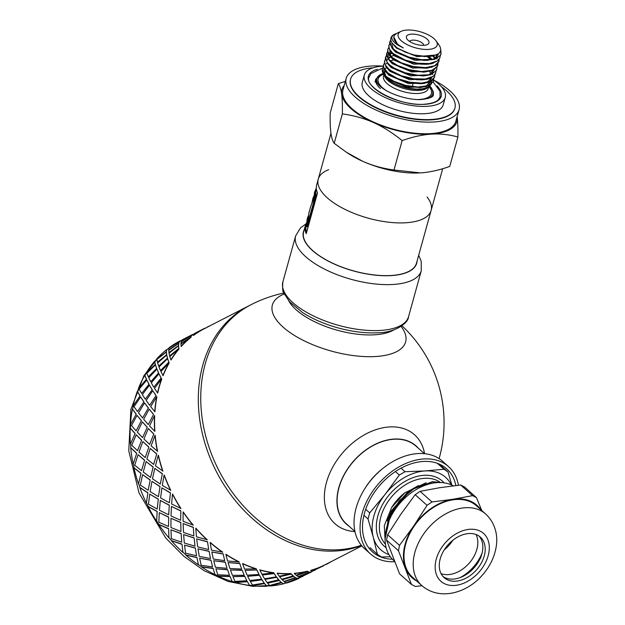 <?xml version="1.0" encoding="UTF-8"?>
<svg xmlns="http://www.w3.org/2000/svg" width="625" height="625" viewBox="0 0 625 625"><rect width="100%" height="100%" fill="white"/><g stroke="black" fill="none" stroke-linecap="round" stroke-linejoin="round"><path stroke-width="0.94" d="M433.719 79.094L433.258 81.617L427.961 85.703L417.961 87.047L405.602 85.398L393.805 81.227L386.562 76.688L385.359 75.594L382.242 69.906L382.375 68.805A26.258 10.883 15.5 0 0 382.375 68.805A26.258 10.883 15.5 0 0 383.828 74.344L388.969 79.133L396.328 82.984L408.531 86.617L420.57 87.547L429.609 85.484L433.43 81.25M383.828 74.344A26.258 10.883 15.5 0 0 386.43 77.188A26.258 10.883 15.5 0 0 387.672 78.227M385.648 75.875L384.32 71.242M426.75 86.594L407.367 87.461L387.891 79.148L385.641 76.898A23.734 9.836 -164.5 0 1 384.977 75.898A23.734 9.836 -164.5 0 1 384.867 75.703M430.281 78.383L430.711 79.93M430.695 81.602L425.859 86.312M420.211 87.57L403.648 85.781L388.969 79.133M427.836 82.711L408.445 83.594L388.969 75.273L385.953 71.938M429.797 78.555L430.422 80.266M430.555 81.672L430.477 82.383M429.609 71.688L431 73.75M431.672 78.109L426.93 82.43M420.453 83.719L404.742 81.914L390.055 75.266L400.18 80.188L412.617 83.234L421.305 83.688L424.18 83.445L432.141 80.703L434.586 77.07M428.906 78.836L409.516 79.711L390.039 71.398L387.023 68.062M386.383 63.891L386.977 62.883M390.367 60.75L393.57 60.023M387.547 59.617L387.891 58.789M388.641 57.828L390.375 56.633M390.938 56.383L393.914 55.531M432.43 70.633L432.867 72.18M421.516 79.844L405.82 78.039L391.156 71.406L404.156 77.266L416.656 79.688L422.359 79.812L427.578 79.172L434.359 75.781L435.695 73.078L433.344 76.297L425.359 79.023L413.789 78.797L401.352 75.734L390.992 70.641L388.719 68.93L385.141 64.797L384.547 60.984L385.367 59.422M429.969 74.969L410.586 75.836L391.117 67.523L388.094 64.18M387.461 60.008L388.055 59M388.773 58.281L390.727 57.148M431.945 70.805L432.57 72.516M432.711 73.922L432.633 74.594M388.625 55.734L388.969 54.914M389.711 53.953L391.453 52.758M433.805 70.438L429.078 74.68M385.477 57.609L385.32 58.641L388.211 64.305L392.219 67.516L396.492 69.961L408.211 74.211L423.414 75.938L406.875 74.156L392.93 67.977M431.047 71.086L411.664 71.961L392.195 63.648L389.172 60.305M388.539 56.109L389.125 55.133M389.852 54.406L391.805 53.266M391.016 56.484L389.695 51.859M429.82 57.141L432.266 59.406M423.664 72.086L407.945 70.273L393.984 64.094M432.133 67.211L412.742 68.086L393.266 59.766L390.25 56.43M428.781 57.266L431.453 59.547M433.914 56.188L435.297 58.25M425.602 68.188L409.039 66.406L394.352 59.758L403.984 64.5L416.398 67.656L425.602 68.188L428.055 67.992L436.211 65.367L438.883 61.586M433.211 63.336L413.82 64.211L394.336 55.891L391.328 52.555M433.234 56.414L434.82 58.523M393.156 48.719L391.844 44.109L392.195 43.281M436.625 54.875L437.164 56.68M437.141 58.344L437.047 58.734M388.727 45.906L390.023 51.016L392.867 53.984L396.938 56.828L407.945 61.602L420.445 64.133L426.664 64.305L410.117 62.531L396.172 56.359M434.273 59.461L414.883 60.328L395.414 52.016L392.398 48.68M436.164 55.133L436.867 57.008M437.008 58.414L436.938 59.094M438.281 53.93L438.125 54.859L433.375 59.18M427.711 60.43L411.172 58.648L396.523 52.016L400.359 54.242L411.984 58.57L424.406 60.445L434.695 59.336L440.422 55.437L441.07 53.695L439.687 56.063L432.672 59.328L421.617 59.703L409.109 57.156L398.125 52.375L394.094 49.555L391.234 46.562L389.914 41.602L390.742 40.039M436.461 54.945L417.055 56.656L396.492 48.141L393.445 44.758M438.078 54.07L438 55.234M396.25 33.594L394.836 34.086C390.219 36.562 390.938 40.062 397 44.602L403.336 47.961A23.734 9.836 -164.5 0 1 397.625 44.039A23.734 9.836 -164.5 0 1 393.961 36.469A23.734 9.836 -164.5 0 1 394.805 34.867L397.531 32.914M427.719 56.602L412.242 54.773L398.336 48.625M403.336 47.961L397.562 44.266L393.805 37.047M389.789 42.078L389.625 42.922L392.273 48.547L396.523 52.016M440.984 53.961L440.68 50.594M390.875 38.172L390.789 40.312L392.062 43.094A26.258 10.883 -164.5 0 1 390.914 38.008A26.258 10.883 -164.5 0 1 394.602 34.195M440.773 49.891L441.07 53.695M426.664 64.305L431.492 63.75L438.484 60.469L439.992 57.578L437.414 60.953L429.234 63.57L417.562 63.219L405.156 60.055L393.016 53.43L389.32 49.055L388.844 45.477L389.664 43.914M440.172 55.836L439.992 57.578M439.094 59.711L438.922 61.453L434.82 65.711L425.586 67.641L413.469 66.57L401.328 62.828L392.031 57.383L387.758 51.586L387.773 49.352L388.109 53.508L391.789 57.859L394.352 59.758M389.719 44.227L388.781 45.734M386.672 53.305L386.539 56.039L390.711 61.734L393.273 63.633L400.156 67.281L412.305 71.008L424.5 72.062L433.625 70.125L437.727 65.742M387.773 49.352L388.594 47.789M438.016 63.586L437.453 66.328L431.93 70.312L421.773 71.531L409.375 69.766L397.672 65.508L390.867 61.18L389.414 59.844L386.547 54.188L387.516 51.672M423.414 75.938L430.734 74.727L436.234 70.734L436.633 69.688M431.133 59.594L427.977 57.328M436.945 67.461L436.766 69.203L435.562 71.375L428.766 74.75L417.82 75.25L405.32 72.82L394.211 68.109L389.789 65.055L387.109 62.313L385.617 57.102L386.438 55.547M384.422 61.406L385.906 66.766L391.156 71.406M386.648 55.305L388.367 53.992M388.734 53.797L389.352 53.508M389.602 53.406L391.234 52.867M435.875 71.336L435.695 73.078M434.797 75.219L434.617 76.953L430.805 81.07L421.75 83.125L409.695 82.18L397.5 78.531L388.031 73.133L383.516 67.32L383.469 64.859L383.93 69.25L387.492 73.359L390.055 75.266M383.469 64.859L384.289 63.297M401.305 40.797A20.234 8.383 15.5 0 0 426.594 49.461A20.234 8.383 15.5 0 0 436.07 40.883A20.234 8.383 15.5 0 0 419.93 31.664A20.234 8.383 15.5 0 0 401.344 31.25A20.234 8.383 15.5 0 0 401.305 40.797M439.023 45.023L440.219 47.078L440.773 49.852L439.93 52.289L438.5 53.766L432.648 56.094L424.703 56.57L414.461 55.102L405.406 52.211L397.109 47.812L392.062 43.094M373.078 67.812A54.141 22.43 15.5 0 0 350.57 79.156A54.141 22.43 15.5 0 0 375.266 107.094A54.141 22.43 15.5 0 0 431.695 119.477A54.141 22.43 15.5 0 0 454.914 108.094A54.141 22.43 15.5 0 0 441.469 86.781M454.859 108.281A54.141 22.43 -164.5 0 1 454.805 108.477A54.141 22.43 -164.5 0 1 431.586 119.867A54.141 22.43 -164.5 0 1 375.156 107.484A54.141 22.43 -164.5 0 1 350.469 79.539A54.141 22.43 -164.5 0 1 350.523 79.352M364.328 75.039L362.281 82.398A41.984 17.391 15.5 0 0 368.766 95.805A41.984 17.391 15.5 0 0 412.219 113.211A41.984 17.391 15.5 0 0 443.203 104.844L445.25 97.477A41.984 17.391 -164.5 0 1 414.258 105.844A41.984 17.391 -164.5 0 1 370.805 88.438A41.984 17.391 -164.5 0 1 364.328 75.039A41.984 17.391 -164.5 0 1 383.188 66.156M344.25 85.43A59.664 24.719 15.5 0 0 341.641 94.078A59.664 24.719 15.5 0 0 373.547 122.57A59.664 24.719 15.5 0 0 431.313 134.133C422.367 134.727 412.641 136.883 402.141 140.594C392.656 132.883 383.125 126.875 373.547 122.57C363.953 118.312 353.555 115.414 342.359 113.891C342.523 105.562 342.281 98.953 341.641 94.078C340.992 89.242 339.891 85.75 338.336 83.609L330.18 113.023C330.016 121.352 330.258 127.961 330.891 132.836C331.547 137.672 332.648 141.164 334.203 143.305L346.43 152.281L362.797 161.336A59.664 24.719 -164.5 0 1 348.086 153.367L346.43 152.281M418.836 172.984A59.664 24.719 -164.5 0 1 418.828 172.992A59.664 24.719 -164.5 0 1 362.797 161.336C372.391 165.594 382.781 168.484 393.984 170.008L420.563 172.898C429.516 172.297 439.234 170.148 449.734 166.438L457.898 137.016C449.109 134.547 440.25 133.586 431.313 134.133A59.664 24.719 15.5 0 0 457.18 117.203A59.664 24.719 15.5 0 0 457.109 116.727L457.18 117.203C457.82 122.086 458.055 128.688 457.898 137.016M338.336 83.609L345.383 81.336M402.141 140.594L393.984 170.008M342.359 113.891L334.203 143.305M382.391 68.734L383.219 67.195M430.312 78.375L430.969 79.586M431.078 79.836L431.391 80.75M431.477 81.156L431.227 84.016M430.867 84.727L427.648 87.375L422.383 88.852L416.68 89.133L409.664 88.414L402.258 86.641L394.883 83.742L389.594 80.625L385.641 76.898M386.75 67.773L385.266 68.406M385.102 68.5L384.297 69.07M383.984 69.352L383.141 70.711L383.148 72.82M408.211 40.352A11.711 4.852 -164.5 0 1 407.047 39.086A11.711 4.852 -164.5 0 1 418.984 35.07A11.711 4.852 -164.5 0 1 427.148 44.656A11.711 4.852 -164.5 0 1 408.211 40.352M427.07 197A58.562 24.258 -164.5 0 1 431.117 210.445A58.562 24.258 -164.5 0 1 387.898 222.109A58.562 24.258 -164.5 0 1 327.297 197.836A58.562 24.258 -164.5 0 1 318.258 179.141A58.562 24.258 -164.5 0 1 328.648 169.703M409.664 41.461A7.289 3.023 -164.5 0 1 417.422 40.711A7.289 3.023 -164.5 0 1 423.68 45.352M433.68 80.172A41.984 17.391 -164.5 0 1 445.25 97.477M433.688 80.109A58.562 24.258 -164.5 0 1 459.07 109.656A58.562 24.258 -164.5 0 1 415.844 121.328A58.562 24.258 -164.5 0 1 355.242 97.055A58.562 24.258 -164.5 0 1 346.203 78.359A58.562 24.258 -164.5 0 1 383.188 66.102M459.07 109.656L455.844 121.289A58.562 24.258 -164.5 0 1 412.625 132.961A58.562 24.258 -164.5 0 1 352.016 108.68A58.562 24.258 -164.5 0 1 342.984 89.992L346.203 78.359M304.203 229.828A58.781 24.352 15.5 0 0 328.156 261.078A58.781 24.352 15.5 0 0 391.5 275.586A58.781 24.352 15.5 0 0 417.062 261.125M442.695 168.703L416.5 263.156A58.562 24.258 -164.5 0 1 373.281 274.828A58.562 24.258 -164.5 0 1 312.672 250.555A58.562 24.258 -164.5 0 1 303.641 231.859L305.398 225.516A58.562 24.258 -164.5 0 1 306.547 222.875M361.312 545.242A132.586 104.203 -117.2 0 1 204.172 429.602A132.586 104.203 -117.2 0 1 250.914 304.766L248.477 306.016A132.586 104.203 -117.2 0 0 213.867 466.516A132.586 104.203 -117.2 0 0 361.539 545.516A132.586 104.203 -117.2 0 1 336.375 550.961A132.586 104.203 -117.2 0 1 209.289 455.875A132.586 104.203 -117.2 0 1 242.188 309.602A132.586 104.203 -117.2 0 1 248.477 306.016L204.68 328.508A132.586 104.203 62.8 0 0 193.547 335.406L194.008 334.039L204.93 328.398M306.57 232.484A57.68 23.891 -164.5 0 1 306.25 225.75L306.5 224.852M316.414 189.109L315.695 191.688L316.078 194.867A57.68 23.891 15.5 0 0 316.297 195.781L307.664 226.906L306.812 226.766L315.445 195.641A58.562 24.258 -164.5 0 1 315.227 194.703L314.844 191.445L316.32 188.148M431.117 210.445A58.562 24.258 -164.5 0 1 387.898 222.109A58.562 24.258 -164.5 0 1 327.297 197.836A58.562 24.258 -164.5 0 1 318.258 179.141L316.68 184.828A58.562 24.258 15.5 0 0 317.516 193.008L306.234 233.688A58.562 24.258 -164.5 0 1 305.398 225.516M316.297 195.781L315.445 195.641M314.844 191.445L314.297 193.422L314.594 196.43L310.656 206.555L308.828 213.156L308.25 219.305L306.969 223.906L307.555 217.742L307.094 219.406L306.508 225.344A58.562 24.258 15.5 0 0 306.812 226.766M316.078 194.867L315.227 194.703M313.164 200.82L314.445 196.203M307.961 220.336L308.234 218.672M313.797 198.641L312.938 198.414L314.125 195.32M311.922 203.133L312.938 198.414M307.555 217.742L308.359 215.734M418.43 448.32A52.375 36.516 131.8 0 0 415.812 445.688A52.375 36.516 131.8 0 0 353.961 460.656A52.375 36.516 131.8 0 0 346.039 523.805A52.375 36.516 131.8 0 0 348.945 526.109M424.57 453.68A59.664 41.594 131.8 0 0 343.766 451.555A59.664 41.594 131.8 0 0 354.961 531.609M284.273 294.008A69.133 28.641 15.5 0 0 290.82 333.102A69.133 28.641 15.5 0 0 375.961 356.5A69.133 28.641 15.5 0 0 401.086 326.406M458.422 485.25A58.562 40.828 131.8 0 0 448.555 466.633A58.562 40.828 131.8 0 0 400.422 466.086A58.562 40.828 131.8 0 0 362.156 513.352A58.562 40.828 131.8 0 0 370.539 553.984A58.562 40.828 131.8 0 0 394.562 561.711M455.852 485.539A55.688 38.82 131.8 0 0 390.039 475.477A55.688 38.82 131.8 0 0 372.742 494.836A55.688 38.82 131.8 0 0 364.477 513.203A55.688 38.82 131.8 0 0 392.422 559.227M424.414 453.664L415.93 446.086A52.148 36.359 131.8 0 0 373.062 445.594A52.148 36.359 131.8 0 0 338.984 487.688A52.148 36.359 131.8 0 0 346.445 523.875L354.93 531.453M448.555 466.633L442.531 461.25A58.562 40.828 131.8 0 0 383.008 468.297L381.82 469.25A52.148 36.359 131.8 0 0 365.625 487.375L364.82 488.656A58.562 40.828 131.8 0 0 356.125 507.969A58.562 40.828 131.8 0 0 364.508 548.602L370.539 553.984M383.008 468.297A58.562 40.828 131.8 0 0 364.82 488.656M385.156 536.789L388.562 518.273L399.43 500.586L415.328 487.523L432.688 481.891L442.18 482.625M442.938 482.695L432.453 481.68L410.992 489.859L390.93 512.406L385.086 538.844M404.602 492.945A41.438 28.883 131.8 0 0 391.734 507.344M390.93 512.406L408.516 491.578L410.992 489.859M387.32 520.82L391.484 510.695L408.281 491.367L418.57 485.531M385.242 542.609L384.305 525.75L391.609 507.547L404.734 492.836L426.203 482.758M388.945 554.625A48.617 33.891 -48.2 0 1 373.227 537.086A48.617 33.891 -48.2 0 1 385.047 494.445A48.617 33.891 -48.2 0 1 425.031 470.945A48.617 33.891 -48.2 0 1 451.266 484.859M401.039 468.164L405.016 471.719L425.031 470.945L443.984 469.219L437.375 463.312M440.664 465.391L447.992 471.938L451.852 485.125M390.352 556.766L381.367 556.992L377.359 554.273L373.227 537.086L368.023 518.953L363.938 515.305M370.039 547.727L377.359 554.273M365.695 509.305L369.703 512.883L385.047 494.445L399.328 475.063L395.398 471.547M405.016 471.719L399.328 475.063M369.703 512.883L368.023 518.953M447.992 471.938L443.984 469.219M411.469 584.469L399.57 573.844L386.555 540.094L398.453 550.719L411.469 584.469L415.352 586.461L421.992 585.719M416.727 581.023A48.617 33.891 -48.2 0 1 405.508 568.086A48.617 33.891 -48.2 0 1 413.836 525.836L399.5 545.375L387.602 534.75L400.836 514.227L415.164 494.688L427.062 505.312L413.836 525.836A48.617 33.891 -48.2 0 1 452.836 499.289L432 501.953L420.102 491.328L439.836 487.68L460.68 485.016L472.578 495.641L452.836 499.289A48.617 33.891 -48.2 0 1 480.617 509.492M394.266 560.953L393.664 560.414A47.953 33.43 -48.2 0 1 397.898 505.695A47.953 33.43 -48.2 0 1 452.562 485.477A47.953 33.43 -48.2 0 1 453.25 485.844M479.094 536.117A27.18 18.953 -48.2 0 1 474.008 567.883A27.18 18.953 -48.2 0 1 443.008 576.516M477.508 535.164A27.18 18.953 -48.2 0 1 480.344 537.102A27.18 18.953 -48.2 0 1 476.367 569.992A27.18 18.953 -48.2 0 1 444.125 577.641A27.18 18.953 -48.2 0 1 446.531 546.625A27.18 18.953 -48.2 0 1 477.508 535.164M421.781 585.539L412.57 577.305A47.953 33.43 -48.2 0 1 416.805 522.578A47.953 33.43 -48.2 0 1 471.461 502.359A47.953 33.43 -48.2 0 1 476.453 505.773L485.672 514.008C496.047 523.641 497.898 536.844 496.234 546.5C494.516 557.102 489.844 566.695 482.227 575.289C466.586 593.266 439.461 600.961 421.781 585.539A47.953 33.43 -48.2 0 1 426.016 530.812A47.953 33.43 -48.2 0 1 480.68 510.594A47.953 33.43 -48.2 0 1 485.672 514.008M481.758 510.516L476.453 497.625L464.562 487L460.68 485.016M387.602 534.75L386.555 540.094M398.453 550.719L399.5 545.375M420.102 491.328L415.164 494.688M427.062 505.312L432 501.953M472.578 495.641L476.453 497.625M481.023 556.445A2.211 1.539 131.8 0 1 481.195 555.133A35.359 24.648 131.8 0 0 482.062 553.125A35.359 24.648 -48.2 0 1 460.25 577.547A35.359 24.648 131.8 0 0 470.016 570.5L471.133 570.859M471.57 570.375L471.734 569.461A2.211 1.539 131.8 0 1 472.469 568.047A35.359 24.648 131.8 0 0 479.688 558.125L481.031 557.859M471.141 570.766L470.57 569.977M476.023 534.508A27.18 18.953 -48.2 0 1 468.992 563.406A27.18 18.953 -48.2 0 1 441.07 573.648M452.789 540.305A27.18 18.953 -48.2 0 1 444.219 549.906M264.188 583.094L262.117 579.812L250.32 581.453L252.414 585.023L264.188 583.094L262.141 580.023M265.086 579.594L267.125 582.539L278.766 579.773L276.82 577.328L265.07 579.383L276.82 577.328M279.781 576.953L281.719 579.266L293.219 575.875L291.398 574.062L279.742 576.742L291.398 574.062M293.711 576.461L282.188 579.766L293.656 576.25L295.375 577.648L293.656 576.25M279.289 580.516L267.625 583.195L279.242 580.305L281.125 582.328L279.242 580.305M252.914 585.625L264.664 583.57L252.914 585.625A132.586 104.203 -117.2 0 1 249.445 585.211L247.359 581.523L235.547 582.328A132.586 104.203 -117.2 0 1 232.07 581.305L230.023 576.391L218.312 576A132.586 104.203 -117.2 0 1 214.914 574.383L213.07 568.305L201.633 566.781A132.586 104.203 -117.2 0 1 198.398 564.617L196.93 557.469L185.93 554.914A132.586 104.203 -117.2 0 1 182.938 552.242L181.992 544.141L171.578 540.68A132.586 104.203 -117.2 0 1 168.898 537.578L168.625 528.648L158.93 524.43A132.586 104.203 -117.2 0 1 156.641 520.977L157.164 511.383L148.312 506.57A132.586 104.203 -117.2 0 1 146.453 502.844L147.883 492.766L139.969 487.539A132.586 104.203 -117.2 0 1 138.594 483.625L141.008 473.25L134.117 467.797A132.586 104.203 -117.2 0 1 133.258 463.805L136.727 453.32L130.898 447.836A132.586 104.203 -117.2 0 1 130.578 443.867L135.125 433.469L130.383 428.156A132.586 104.203 -117.2 0 1 130.609 424.289L136.25 414.18L132.594 409.227A132.586 104.203 -117.2 0 1 133.359 405.57L140.07 395.93L137.477 391.523A132.586 104.203 -117.2 0 1 138.766 388.164L146.5 379.172L144.906 375.477A132.586 104.203 -117.2 0 1 146.68 372.508L155.375 364.32L154.703 361.492A132.586 104.203 -117.2 0 1 156.922 358.969L166.477 351.727L166.617 349.898A132.586 104.203 -117.2 0 1 169.234 347.891L171.953 346.203M307.922 571.625L296.578 575.555L307.852 571.422L309.367 572.203L310.805 572.039L309.617 572.062M294.344 573.523L296.148 575.211L307.461 571.195A132.586 104.203 62.8 0 1 294.297 573.312L294.344 573.523A132.812 104.375 62.8 0 0 307.531 571.406M296.578 575.555L298.195 576.617L309.367 572.203L307.852 571.422M282.188 579.766L283.992 581.453L295.375 577.648M267.625 583.195L269.562 585.508L281.125 582.328M297.203 578.414L300.68 577.305A132.586 104.203 -117.2 0 1 298.648 578.281L298.742 578.477A132.812 104.375 -117.2 0 1 286.422 583.055L286.344 582.844A132.586 104.203 -117.2 0 1 283.148 583.68L283.219 583.891A132.812 104.375 -117.2 0 1 270.031 586.008L269.984 585.797A132.586 104.203 -117.2 0 1 266.617 586.016L264.664 583.57M269.984 585.797L281.5 582.492L283.148 583.68M286.344 582.844L294.727 579.477M169.234 347.891L169.117 347.711A132.812 104.375 -117.2 0 1 180.266 340.797L179.297 341.859M194.234 333.875L191.453 335.617M181.266 341.469L192.422 334.555L181.852 340.281L181.391 341.648L184.109 339.961M178.734 343.078L179.25 341.781L178.859 343.266L168.781 349.805L178.859 343.266M178.5 345.312L178.648 343.477L178.633 345.484L168.938 352.562L178.633 345.484M166.602 354.438L166.352 352.078L166.742 354.602L157.453 362.172L166.742 354.602M167.383 357.922L166.711 355.086L167.531 358.078L158.68 366.117L167.531 358.078M156.562 368.219L155.445 364.93L156.719 368.359L148.328 376.844L156.719 368.359M158.492 372.805L156.898 369.094L158.656 372.93L150.75 381.805L158.656 372.93M148.875 384.102L146.789 380.023L149.047 384.219L141.641 393.453L149.047 384.219M152.055 389.586L149.461 385.172L152.227 389.688L145.336 399.242L152.227 389.688M143.727 401.688L140.609 396.977L143.906 401.773L137.547 411.602L143.906 401.773M148.219 407.867L144.57 402.898L148.406 407.938L142.578 417.992L148.406 407.938M141.234 420.547L137.047 415.375L141.422 420.602L136.141 430.836L141.422 420.602M147.094 427.187L142.352 421.859L147.281 427.227L142.547 437.594L147.281 427.227M141.477 440.211L136.188 434.773L141.664 440.234L137.477 450.688L141.664 440.234M148.695 447.07L142.867 441.578L148.875 447.078L145.234 457.57L148.875 447.078M144.438 460.195L138.07 454.688L144.617 460.188L141.5 470.664L144.617 460.188M152.992 467.031L146.094 461.57L153.164 467.008L150.578 477.43L153.164 467.008M150.039 480.016L142.625 474.633L150.211 479.969L148.133 490.281L150.211 479.969M159.875 486.578L151.961 481.344L160.039 486.523L158.453 496.672L160.039 486.523M158.156 499.172L149.758 494.109L158.312 499.094L157.195 509.039L158.312 499.094M169.172 505.234L160.312 500.406L169.32 505.141L168.648 514.836L169.32 505.141M168.578 517.195L159.281 512.648L168.711 517.094L168.477 526.492L168.711 517.094M180.656 522.531L170.953 518.297L180.781 522.406L180.938 531.469L180.781 522.406M181.047 533.656L170.969 529.781L181.172 533.523L181.688 542.203L181.172 533.523M194.039 538.039L183.617 534.57L194.148 537.898L194.992 546.156L194.148 537.898M195.273 548.133L184.531 545.102L195.367 547.969L196.508 555.781L195.367 547.969M209 551.391L197.992 548.828L209.086 551.227L210.484 558.547L209.086 551.227M210.883 560.273L199.633 558.211L210.953 560.094L212.57 566.906L210.953 560.094M225.172 562.25L213.727 560.719L225.227 562.062L227.031 568.328L225.227 562.062M227.508 569.781L215.898 568.805L227.547 569.586L229.492 575.289L227.547 569.586M242.148 570.352L230.43 569.953L242.18 570.148L244.211 575.266L242.18 570.148M244.734 576.422L232.938 576.617L244.75 576.211L246.836 580.727L244.75 576.211M247.688 576.297L259.516 575.281L247.688 576.297L249.797 580.484L261.617 579.18L259.516 575.281M250.32 581.453L262.117 579.812M310.82 572.078L311.758 571.539M309.703 572.266L298.578 576.812L306.883 573.234M310.734 570.57L310.656 570.359A132.586 104.203 62.8 0 0 322.961 565.797L312.133 571.016L310.734 570.57A132.812 104.375 62.8 0 0 323.055 565.992M262.469 575L274.273 573.57L262.469 575M262.477 575.211L264.57 578.781L276.344 576.852L274.273 573.57M277.242 573.352L277.219 573.141A132.586 104.203 62.8 0 0 290.922 573.531L279.281 576.297L277.242 573.352A132.812 104.375 62.8 0 0 290.969 573.742M322.977 565.836L361.859 545.891M190.891 336.836L191.406 335.539L191.016 337.023L180.938 343.562L191.016 337.023M190.805 337.234L190.93 337.414A132.586 104.203 62.8 0 0 181.234 346.484L180.93 344.062L190.805 337.234A132.812 104.375 62.8 0 0 181.094 346.32M178.758 348.195L178.508 345.836L178.898 348.359L169.609 355.93L178.898 348.359M178.867 348.844L179.008 349.008A132.586 104.203 62.8 0 0 170.992 360.023L169.812 356.672L178.867 348.844A132.812 104.375 62.8 0 0 170.836 359.875M168.719 361.977L167.602 358.688L168.875 362.117L160.484 370.602L168.875 362.117M169.055 362.852L169.219 362.992A132.586 104.203 62.8 0 0 163.07 375.68L160.922 371.555L169.055 362.852A132.812 104.375 62.8 0 0 162.906 375.562M161.031 377.859L158.945 373.781L161.203 377.977L153.797 387.211L161.203 377.977M161.617 378.93L161.789 379.039A132.586 104.203 62.8 0 0 157.672 393.086L154.484 388.344L161.617 378.93A132.812 104.375 62.8 0 0 157.492 393M155.883 395.445L152.766 390.734L156.062 395.531L149.695 405.359L156.062 395.531M156.727 396.656L156.906 396.742A132.586 104.203 62.8 0 0 154.922 411.805L150.648 406.617L156.727 396.656A132.812 104.375 62.8 0 0 154.734 411.75M153.391 414.305L149.203 409.133L153.578 414.359L148.297 424.594L153.578 414.359M154.508 415.617L154.695 415.672A132.586 104.203 62.8 0 0 154.883 431.383L149.523 425.938L154.508 415.617A132.812 104.375 62.8 0 0 154.703 431.352M153.633 433.969L148.344 428.531L153.812 433.992L149.633 444.445L153.812 433.992M155.023 435.336L155.203 435.352A132.586 104.203 62.8 0 0 157.57 451.32L151.125 445.82L155.023 435.336A132.812 104.375 62.8 0 0 157.391 451.328M156.594 453.953L150.219 448.445L156.766 453.945L153.656 464.422L156.766 453.945M158.25 455.328L158.43 455.312A132.586 104.203 62.8 0 0 162.906 471.141L155.422 465.789L158.25 455.328A132.812 104.375 62.8 0 0 162.734 471.188M162.195 473.773L154.781 468.391L162.367 473.727L160.289 484.039L162.367 473.727M164.109 475.102L164.281 475.055A132.586 104.203 62.8 0 0 170.766 490.359L162.305 485.336L164.109 475.102A132.812 104.375 62.8 0 0 170.609 490.43M170.312 492.93L161.914 487.867L170.469 492.852L169.352 502.797L170.469 492.852M172.469 494.164L172.625 494.086A132.586 104.203 62.8 0 0 180.945 508.492L171.602 503.984L172.469 494.164A132.812 104.375 62.8 0 0 180.805 508.594M180.734 510.953L171.438 506.406L180.867 510.852L180.625 520.25L180.867 510.852M183.109 512.055L183.242 511.945A132.586 104.203 62.8 0 0 193.211 525.094L183.086 521.281L183.109 512.055A132.812 104.375 62.8 0 0 193.094 525.227M193.203 527.414L183.125 523.539L193.32 527.281L193.844 535.961L193.32 527.281M195.773 528.328L195.883 528.195A132.586 104.203 62.8 0 0 207.25 539.758L196.469 536.797L195.773 528.328A132.812 104.375 62.8 0 0 207.148 539.914M207.422 541.891L196.688 538.859L207.516 541.734L208.664 549.539L207.516 541.734M259.844 570.055L259.852 569.844A132.586 104.203 62.8 0 0 273.758 572.727L261.953 574.242L259.844 570.055A132.812 104.375 62.8 0 0 273.773 572.938M210.148 542.586L210.234 542.43A132.586 104.203 62.8 0 0 222.711 552.133L211.438 550.141L210.148 542.586A132.812 104.375 62.8 0 0 222.641 552.305M223.039 554.031L211.789 551.969L223.109 553.852L224.727 560.664L223.109 553.852M225.875 554.477L225.945 554.297A132.586 104.203 62.8 0 0 239.227 561.898L227.602 561L225.875 554.477A132.812 104.375 62.8 0 0 239.18 562.086M242.586 563.711L242.617 563.516A132.586 104.203 62.8 0 0 256.383 568.82L244.578 569.102L242.586 563.711A132.812 104.375 62.8 0 0 256.367 569.023M245.094 570.375L256.898 569.969L245.094 570.375L247.164 575.172L258.992 574.484L256.898 569.969M239.664 563.539L228.055 562.562L239.703 563.344L241.641 569.047L239.703 563.344M295.766 577.867L284.422 581.797L295.695 577.664L297.211 578.445L295.695 577.664M266.617 586.016L264.695 583.781M266.656 586.227A132.812 104.375 -117.2 0 1 252.93 585.836M249.445 585.211L247.359 581.523M249.461 585.422A132.812 104.375 -117.2 0 1 235.531 582.539L235.547 582.328M247.359 581.727L235.531 582.539M232.938 576.617L235.008 581.414L246.836 580.727M261.617 579.18L259.516 575.484M230.43 569.953L232.43 575.344L244.211 575.266M258.992 574.484L256.891 570.18M228.055 562.562L229.938 568.531L241.641 569.047M278.812 579.984L276.852 577.539M276.344 576.852L274.289 573.781M293.273 576.086L291.445 574.273M232.07 581.305L230.023 576.391M232.055 581.508A132.812 104.375 -117.2 0 1 218.273 576.195L218.312 576M229.992 576.594L218.273 576.195M215.898 568.805L217.781 574.773L229.492 575.289M213.727 560.719L215.445 567.242L227.031 568.328M211.789 551.969L213.313 559.023L224.727 560.664M214.914 574.383L213.07 568.305M214.875 574.57A132.812 104.375 -117.2 0 1 201.57 566.961L201.633 566.781M213.016 568.492L201.57 566.961M199.633 558.211L201.156 565.266L212.57 566.906M197.992 548.828L199.281 556.383L210.484 558.547M196.688 538.859L197.703 546.883L208.664 549.539M198.398 564.617L196.93 557.469M198.328 564.789A132.812 104.375 -117.2 0 1 185.836 555.07L185.93 554.914M196.852 557.633L185.836 555.07M184.531 545.102L185.547 553.125L196.508 555.781M183.617 534.57L184.32 543.039L194.992 546.156M183.125 523.539L183.484 532.406L193.844 535.961M182.938 552.242L181.992 544.141M182.836 552.398A132.812 104.375 -117.2 0 1 171.461 540.812L171.578 540.68M181.883 544.281L171.461 540.812M170.969 529.781L171.328 538.648L181.688 542.203M170.953 518.297L170.93 527.523L180.938 531.469M171.438 506.406L171.008 515.953L180.625 520.25M168.898 537.578L168.625 528.648M168.781 537.711A132.812 104.375 -117.2 0 1 158.797 524.539L158.93 524.43M168.5 528.773L158.797 524.539M159.281 512.648L158.852 522.195L168.477 526.492M160.312 500.406L159.445 510.227L168.648 514.836M161.914 487.867L160.586 497.922L169.352 502.797M156.641 520.977L157.164 511.383M156.5 521.078A132.812 104.375 -117.2 0 1 148.156 506.648L148.312 506.57M157.016 511.477L148.156 506.648M149.758 494.109L148.43 504.164L157.195 509.039M151.961 481.344L150.148 491.578L158.453 496.672M154.781 468.391L152.469 478.766L160.289 484.039M146.453 502.844L147.883 492.766M146.297 502.914A132.812 104.375 -117.2 0 1 139.805 487.586L139.969 487.539M147.719 492.82L139.805 487.586M142.625 474.633L140.312 485.008L148.133 490.281M146.094 461.57L143.266 472.031L150.578 477.43M150.219 448.445L146.867 458.945L153.656 464.422M138.594 483.625L141.008 473.25M138.422 483.672A132.812 104.375 -117.2 0 1 133.938 467.812L134.117 467.797M140.836 473.273L133.938 467.812M138.07 454.688L134.711 465.188L141.5 470.664M142.867 441.578L138.969 452.062L145.234 457.57M148.344 428.531L143.906 438.961L149.633 444.445M133.258 463.805L136.727 453.32M133.078 463.812A132.812 104.375 -117.2 0 1 130.711 447.82L130.898 447.836M136.539 453.312L130.711 447.82M136.188 434.773L131.75 445.203L137.477 450.688M142.352 421.859L137.367 432.18L142.547 437.594M149.203 409.133L143.672 419.297L148.297 424.594M130.578 443.867L135.125 433.469M130.391 443.836A132.812 104.375 -117.2 0 1 130.195 428.102L130.383 428.156M134.938 433.43L130.195 428.102M137.047 415.375L131.516 425.539L136.141 430.836M144.57 402.898L138.5 412.859L142.578 417.992M152.766 390.734L146.156 400.437L149.695 405.359M130.609 424.289L136.25 414.18M130.422 424.234A132.812 104.375 -117.2 0 1 132.414 409.141L132.594 409.227M136.062 414.109L132.414 409.141M140.609 396.977L134 406.68L137.547 411.602M149.461 385.172L142.328 394.586L145.336 399.242M158.945 373.781L151.305 382.852L153.797 387.211M133.359 405.57L140.07 395.93M133.18 405.484A132.812 104.375 -117.2 0 1 137.305 391.414L137.477 391.523M139.898 395.828L137.305 391.414M146.789 380.023L139.148 389.094L141.641 393.453M156.898 369.094L148.766 377.797L150.75 381.805M167.602 358.688L158.992 366.977L160.484 370.602M138.766 388.164L146.5 379.172M138.594 388.047A132.812 104.375 -117.2 0 1 144.742 375.336L144.906 375.477M146.336 379.047L144.742 375.336M155.445 364.93L146.836 373.219L148.328 376.844M166.711 355.086L157.656 362.914L158.68 366.117M178.508 345.836L169.031 353.188L169.609 355.93M146.68 372.508L155.375 364.32M146.523 372.359A132.812 104.375 -117.2 0 1 154.555 361.328L154.703 361.492M155.227 364.164L154.555 361.328M166.352 352.078L156.875 359.43L157.453 362.172M178.648 343.477L168.773 350.305L168.938 352.562M191.406 335.539L181.164 341.836L180.938 343.562M204.68 328.508L204.578 328.312A132.812 104.375 62.8 0 0 193.422 335.227M194.305 334L203.437 328.898M156.922 358.969L166.477 351.727M156.781 358.805A132.812 104.375 -117.2 0 1 166.492 349.719L166.617 349.898M166.344 351.555L166.492 349.719M179.25 341.781L169.008 348.078L168.781 349.805M195.102 333.195L194.195 333.812M204.828 328.203L205.969 328.047M182.148 340.242L191.281 335.141M169.117 347.711L179.531 341.719M179.422 341.531L180.266 340.797M182.953 339.438L182.039 340.055M192.672 334.445L193.812 334.289M210.078 325.734A132.812 104.375 62.8 0 0 207.523 326.867L207.617 327.07M325.898 564.359L326 564.555A132.812 104.375 62.8 0 0 331.211 561.633M324.117 565.102L323.219 565.719M323.562 565.805L312.453 571.055L323.562 565.805M314.984 570.211L313.742 570.602M311.961 571.344L311.062 571.961M311.406 572.047L300.297 577.297L311.406 572.047M302.828 576.453L301.586 576.844M298.578 576.812L299.977 577.258L310.898 572.234M298.742 578.477L297.461 578.305M297.547 578.508L286.422 583.055M284.422 581.797L286.039 582.859L297.211 578.445M283.219 583.891L281.5 582.492M281.562 582.703L270.031 586.008M427.25 87.555L426.359 87.945A23.852 9.883 -164.5 0 1 419.844 89.328A23.852 9.883 -164.5 0 1 388.648 79.898M428.258 87.062A23.203 9.609 -164.5 0 1 419.117 90.391A23.203 9.609 -164.5 0 1 387.938 80.516A23.203 9.609 -164.5 0 1 384.273 74.969M384.32 73.266L384.352 73.109A23.203 9.609 -164.5 0 1 385.383 71.312M428.797 82.406A23.203 9.609 -164.5 0 1 429.219 84.266M428.719 86.789L428.219 88.586A23.203 9.609 -164.5 0 1 418.266 93.461A23.203 9.609 -164.5 0 1 387.086 83.586A23.203 9.609 -164.5 0 1 383.5 76.18L383.961 74.531M428.945 86.641A27.625 11.445 -164.5 0 1 419.555 99.453A27.625 11.445 -164.5 0 1 418.18 99.516M386.477 90.719A27.625 11.445 -164.5 0 1 383.719 74.195M378.844 85.102A28.945 11.992 -164.5 0 1 383.242 73.445M429.625 86.125A28.945 11.992 -164.5 0 1 427.625 98.633M380.43 88.586A29.836 12.359 -164.5 0 1 375.82 79.062L383.141 73.266M440.164 96.781A36.906 15.289 -164.5 0 1 440.133 96.898L438.188 99.93C438.109 100.125 435.172 103.297 424.719 104.195C400.805 106.805 363.75 87.352 369.008 77.172A36.906 15.289 -164.5 0 1 369.047 77.039M437.047 85.914A37.789 15.656 -164.5 0 1 424.992 104.305A37.789 15.656 -164.5 0 1 377.125 90.57A37.789 15.656 -164.5 0 1 377.312 69.344M288.742 300.828A58.562 24.258 15.5 0 0 374.93 334.781A58.562 24.258 15.5 0 0 393.742 329.945M282.883 281.883A65.188 27.008 15.5 0 0 312.617 315.531A65.188 27.008 15.5 0 0 380.555 330.438A65.188 27.008 15.5 0 0 408.523 316.727C408.219 324.055 393.219 332.781 378.477 332.742C365.703 333.469 351.875 331.758 337.008 327.609C323.789 323.82 312.266 318.773 302.445 312.461L289.664 301.875L283.953 293.289C282.68 292.148 282.328 288.352 282.883 281.883L295.641 235.898A65.188 27.008 15.5 0 0 325.367 269.547A65.188 27.008 15.5 0 0 393.312 284.453A65.188 27.008 15.5 0 0 421.273 270.742L421.195 261.18L418.68 255.289M439.648 481.93A41.438 28.883 131.8 0 0 424.469 478.297A41.438 28.883 131.8 0 0 386.156 504.516A41.438 28.883 131.8 0 0 385.438 544.211M386.133 547.711A43.641 30.43 -48.2 0 1 390.516 493.313A43.641 30.43 -48.2 0 1 444.078 482.836M480.242 531.188A32.039 22.336 -48.2 0 1 470.742 579.422A32.039 22.336 -48.2 0 1 435.719 561.492A32.039 22.336 -48.2 0 1 480.242 531.188M180.414 340.969L180.367 340.992A132.586 104.203 -117.2 0 1 180.414 340.969L182.078 340.117M393.961 36.469L393.781 37.117M389.891 41.703L389.766 42.156M388.844 45.477L388.688 46.031M437.82 65.414L437.688 65.883M436.766 69.203L436.617 69.758M385.586 57.219L385.469 57.656M384.547 60.984L384.391 61.531M433.547 80.836L433.391 81.383M401.344 31.25L397.531 32.906M436.07 40.883L439.133 45.18M427.164 56.625L428.289 56.578M398.938 49.031L397.672 48.195M396.812 56.797L395.453 55.898M422.875 72.133L424.5 72.062M394.633 64.531L393.273 63.633M393.578 68.422L392.219 67.516M420.727 79.883L422.359 79.812M419.672 83.758L421.305 83.688M412.906 84.273L412.25 86.633M429.773 86L431.383 87.859L433.367 91.906L433.32 95.008C433.375 96.922 429.664 98.398 422.188 99.438C411.586 100.648 390.531 95.266 380.297 86.453C376.523 82.695 375.031 80.234 375.82 79.062L375.016 81.969M330.961 133.328L318.258 179.141M440.102 96.992L439.992 91.242L433.172 82.008M382.688 67.984L370.891 73.602L368.984 77.281M408.523 316.727L421.273 270.742M306 223.891L300.539 227.836L295.641 235.898M313.086 197.797L312.617 199.477M283.844 293.039A132.586 132.586 0 0 0 250.914 304.766M439.109 458.633A132.586 132.586 0 0 0 401.961 325.797M312.844 571.062L311.305 571.852M194.859 333.297L202.227 329.523M182.703 339.539L190.07 335.766M288.062 582.414L283.117 583.828M277.633 585.047L252.836 586.359L228.102 581.43L204.141 570.688L183.773 556.211L165.695 537.938L139.031 492.953L128.766 450.812L130.875 409.438L143.906 375.695L159.828 355.641M166.461 349.898L171.758 346.07"/></g></svg>

